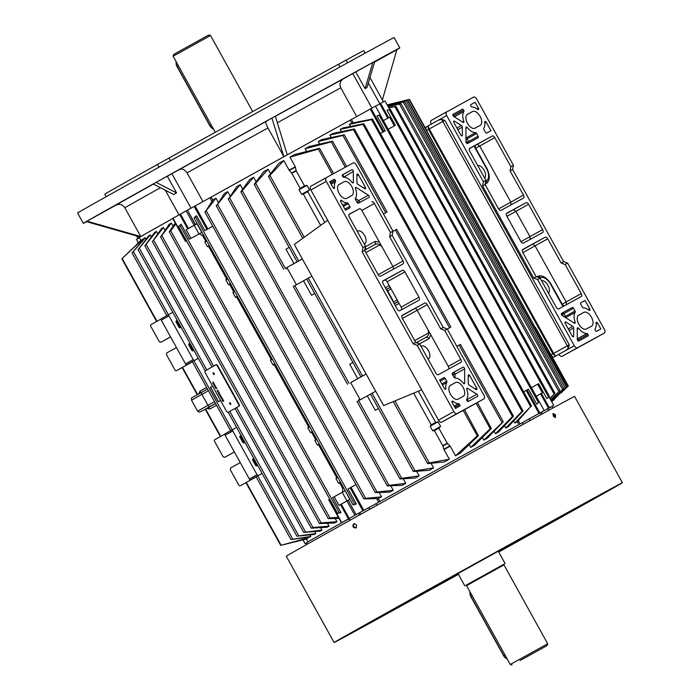 <?xml version="1.0" encoding="UTF-8"?>
<svg xmlns="http://www.w3.org/2000/svg" width="700" height="700" viewBox="0 0 700 700"><rect width="100%" height="100%" fill="white"/><g stroke="black" fill="none" stroke-linecap="round" stroke-linejoin="round"><path stroke-width="1.05" d="M173.635 54.46L208.731 35L210.525 35.516L173.119 56.245L173.635 54.46M348.723 518.866A140.472 0.534 151 0 0 306.6 542.684L307.396 544.119M523.311 424.27L522.41 422.651A140.472 0.534 151 0 0 375.97 503.676L376.871 505.312M553.114 407.916L552.317 406.481A140.472 0.534 151 0 0 547.82 408.809M522.41 422.651L541.476 412.09A157.579 0.604 -29 0 1 547.575 408.756L548.511 410.436M349.659 520.476L348.688 518.796L349.169 518.525A157.579 0.604 -29 0 1 358.453 513.345L375.97 503.676M212.774 128.66A5.268 2.879 -119.1 0 1 212.52 128.537A5.268 2.879 -119.1 0 1 209.702 125.528L177.161 66.832A5.268 2.879 -119.1 0 1 176.111 62.886A5.268 2.879 -119.1 0 1 176.129 62.615M176.199 61.793A5.924 3.246 60.9 0 0 176.138 62.3A5.924 3.246 60.9 0 0 177.327 66.736L209.869 125.431A5.924 3.246 60.9 0 0 213.036 128.817A5.924 3.246 60.9 0 0 213.456 129.019M548.45 293.151A7.236 3.964 60.9 0 0 547.916 285.303A7.236 3.964 60.9 0 0 541.52 280.656M572.749 326.392A1.312 0.717 -119.1 0 1 573.387 327.101A1.312 0.717 -119.1 0 1 573.659 328.02L573.685 336.14A1.312 0.717 -119.1 0 1 573.431 336.717A1.312 0.717 -119.1 0 1 572.154 335.921L565.233 323.426A1.312 0.717 -119.1 0 1 565.224 321.93A1.312 0.717 -119.1 0 1 565.854 322.017L572.749 326.392L568.26 328.895M583.835 312.392A7.893 4.323 -119.1 0 1 591.456 317.231A7.893 4.323 -119.1 0 1 591.5 326.2A7.893 4.323 -119.1 0 1 591.483 326.209L586.425 328.974A7.893 4.323 -119.1 0 1 578.812 324.152A7.893 4.323 -119.1 0 1 578.76 315.166A7.893 4.323 -119.1 0 1 578.778 315.158L583.835 312.392L578.366 315.446M477.724 165.567A7.236 3.964 -119.1 0 1 484.12 170.214A7.236 3.964 -119.1 0 1 484.654 178.071M462.07 126.271A1.312 0.717 60.9 0 0 461.431 125.562L454.536 121.188A1.312 0.717 60.9 0 0 453.898 121.1A1.312 0.717 60.9 0 0 453.906 122.596L460.836 135.091A1.312 0.717 60.9 0 0 462.105 135.896A1.312 0.717 60.9 0 0 462.367 135.31L462.332 127.19A1.312 0.717 60.9 0 0 462.07 126.271M480.13 116.401A7.893 4.323 60.9 0 0 472.509 111.571L467.451 114.336A7.893 4.323 60.9 0 0 467.434 114.345A7.893 4.323 60.9 0 0 467.495 123.331A7.893 4.323 60.9 0 0 475.108 128.144L480.165 125.379A7.893 4.323 60.9 0 0 480.183 125.37A7.893 4.323 60.9 0 0 480.13 116.401M469.796 148.295A2.634 1.444 -119.1 0 1 469.796 148.286L469.787 148.295A2.634 1.444 -119.1 0 0 469.814 151.287L485.923 180.346L485.109 184.564L498.505 208.731A2.634 1.444 -119.1 0 0 501.051 210.341L523.486 198.074A2.634 1.444 -119.1 0 0 523.495 198.065A2.634 1.444 -119.1 0 0 523.477 195.081L510.081 170.905L510.895 166.688L494.786 137.629L479.736 146.02L510.834 202.125L523.477 195.081M431.314 124.11A3.29 1.802 -119.1 0 1 431.296 120.391A3.29 1.802 -119.1 0 1 431.305 120.391L446.679 111.816A3.29 1.802 60.9 0 0 446.688 111.816A3.29 1.802 60.9 0 0 446.705 115.553L438.646 120.041L441.683 119.411L444.841 120.356L426.58 130.48A3.29 1.802 -119.1 0 1 426.562 126.744L427.963 125.965L428.505 129.412L552.904 353.832L550.979 354.9A3.29 1.802 60.9 0 0 554.155 356.912L555.555 356.134L552.904 353.832L553.665 353.404L429.266 128.984L427.963 125.956L438.637 120.05L426.562 126.744M426.58 130.48L441.639 158.139M510.895 166.688L513.424 165.305L476.735 99.129A3.29 1.802 60.9 0 0 473.567 97.116L431.296 120.391M565.119 264.512L581.227 293.571L566.178 301.971L535.071 245.866L547.724 238.814L561.12 262.981L565.119 264.512L567.648 263.13L604.327 329.306A3.29 1.802 -119.1 0 1 604.345 333.043A3.29 1.802 -119.1 0 1 604.345 333.051L577.474 347.743A3.29 1.802 -119.1 0 1 574.298 345.73L537.617 279.554L533.619 278.014L482.58 185.946L483.394 181.729L446.705 115.553M483.394 181.729L485.923 180.346M475.729 148.251L479.736 146.02L477.365 144.322L492.24 136.019L469.796 148.286M492.24 136.019A2.634 1.444 -119.1 0 1 494.786 137.629M467.241 127.487A1.312 0.717 60.9 0 0 466.174 126.997A1.312 0.717 60.9 0 0 465.92 127.584L465.972 141.82A1.312 0.717 60.9 0 0 466.532 143.15A1.312 0.717 60.9 0 0 467.512 143.544L478.153 137.725A1.312 0.717 60.9 0 0 478.144 136.229L476.639 133.508A1.312 0.717 60.9 0 0 475.554 132.65A12.504 6.843 -119.1 0 1 467.241 127.487L465.92 128.231M463.015 122.343A1.312 0.717 60.9 0 0 463.654 122.439A1.312 0.717 60.9 0 0 463.802 121.284A12.504 6.843 -119.1 0 1 463.855 111.545A1.312 0.717 60.9 0 0 463.706 110.18L463.636 110.049A1.312 0.717 60.9 0 0 462.367 109.244L453.145 114.284A1.312 0.717 60.9 0 0 453.136 114.284A1.312 0.717 60.9 0 0 452.952 115.316A1.312 0.717 60.9 0 0 453.784 116.489L463.015 122.343M486.692 133.061L490.954 130.725L486.273 122.281A1.312 0.717 60.9 0 0 485.004 121.476A1.312 0.717 60.9 0 0 484.759 122.237A12.504 6.843 -119.1 0 1 483.761 128.161A1.312 0.717 60.9 0 0 483.91 129.526L485.415 132.256A1.312 0.717 60.9 0 0 486.692 133.061M475.169 102.244L470.899 104.571A1.312 0.717 60.9 0 0 470.899 104.58A1.312 0.717 60.9 0 0 470.907 106.067L470.977 106.207A1.312 0.717 60.9 0 0 472.062 107.065A12.504 6.843 -119.1 0 1 477.645 109.392A1.312 0.717 60.9 0 0 478.424 109.594A1.312 0.717 60.9 0 0 478.415 108.098L475.169 102.244L470.759 104.694M513.424 165.305L512.61 169.523L563.649 261.599L567.648 263.13M550.979 354.9L535.509 327.477M574.298 345.73L566.221 350.227L568.374 347.97L569.24 344.776L567.332 345.844L441.683 119.411M485.809 180.915L486.535 180.513A10.526 5.766 60.9 0 0 486.491 168.543L475.326 148.4A5.268 2.879 -119.1 0 1 474.39 145.915L469.481 148.601M561.12 262.981L563.649 261.599M510.081 170.905L512.61 169.523M482.58 185.946L485.109 184.564M533.619 278.014L536.148 276.631L522.751 252.464A2.634 1.444 60.9 0 1 522.734 249.471L545.178 237.204L532.7 244.16L535.071 245.866L522.856 252.656M547.724 238.814A2.634 1.444 60.9 0 0 545.178 237.204M542.614 229.6A2.634 1.444 60.9 0 1 542.631 232.593L523.407 243.11A2.634 1.444 60.9 0 1 520.861 241.491L506.835 216.178A2.634 1.444 -119.1 0 1 506.817 213.185L526.041 202.676A2.634 1.444 -119.1 0 1 528.579 204.286L542.614 229.6L529.97 236.652L530.154 239.557M528.579 204.286L515.935 211.339L529.97 236.652L520.966 241.666M511.009 205.03L510.834 202.125L498.619 208.924M506.923 216.352L515.935 211.339L513.564 209.633L526.041 202.676M581.227 293.571A2.634 1.444 60.9 0 1 581.245 296.564A2.634 1.444 60.9 0 1 581.236 296.572L558.793 308.84A2.634 1.444 60.9 0 1 556.255 307.23L540.146 278.171L536.148 276.631M568.374 347.97L567.332 345.844L553.665 353.404L555.555 356.134L566.221 350.227L558.906 354.305A3.29 1.802 60.9 0 0 562.082 356.317L588.954 341.626A3.29 1.802 60.9 0 0 588.962 341.626A3.29 1.802 60.9 0 0 588.971 341.618M537.617 279.554L540.146 278.171M575.12 322.114A1.312 0.717 -119.1 0 1 574.971 323.26A1.312 0.717 -119.1 0 1 574.341 323.172L562.249 315.507A1.312 0.717 -119.1 0 1 561.418 314.335A1.312 0.717 -119.1 0 1 561.601 313.303A1.312 0.717 -119.1 0 1 561.61 313.303L572.25 307.484A1.312 0.717 -119.1 0 1 573.519 308.289L575.032 311.01A1.312 0.717 -119.1 0 1 575.181 312.375A12.504 6.843 60.9 0 0 575.12 322.114L573.816 322.84M577.238 328.405A1.312 0.717 -119.1 0 1 577.5 327.828A1.312 0.717 -119.1 0 1 578.567 328.317A12.504 6.843 60.9 0 0 586.88 333.48A1.312 0.717 -119.1 0 1 587.956 334.338L588.035 334.469A1.312 0.717 -119.1 0 1 588.044 335.965A1.312 0.717 -119.1 0 1 588.035 335.965L578.821 341.005A1.312 0.717 -119.1 0 1 577.841 340.611A1.312 0.717 -119.1 0 1 577.281 339.281L577.238 328.405M580.781 302.811L585.051 300.484L589.733 308.928A1.312 0.717 -119.1 0 1 589.741 310.415A1.312 0.717 -119.1 0 1 588.962 310.223A12.504 6.843 60.9 0 0 583.38 307.886A1.312 0.717 -119.1 0 1 582.304 307.037L580.79 304.308A1.312 0.717 -119.1 0 1 580.781 302.811L580.781 302.82M600.845 328.965L596.575 331.301A1.312 0.717 -119.1 0 1 595.306 330.496L595.227 330.356A1.312 0.717 -119.1 0 1 595.079 328.991A12.504 6.843 60.9 0 0 596.076 323.059A1.312 0.717 -119.1 0 1 596.321 322.306A1.312 0.717 -119.1 0 1 597.599 323.111L600.845 328.965M580.65 302.934L585.051 300.484M558.915 354.314L554.155 356.912M562.17 304.194L566.178 301.971L566.352 304.868M554.899 417.559L554.505 415.415L552.878 413.936M553.254 416.089L553.254 413.464L555.468 414.881L555.494 417.489L553.254 416.089M353.623 523.915L353.631 523.906C356.545 524.038 357.289 525.385 355.854 527.94L355.845 527.949C352.949 527.809 352.205 526.461 353.623 523.915M458.264 574.053L414.916 597.564L512.339 543.419L550.191 522.751L498.549 551.722M458.421 574.332A164.815 0.63 -29 0 1 334.11 642.53A164.815 0.63 -29 0 1 399.07 605.911A164.815 0.63 -29 0 1 546.551 524.134A164.815 0.63 -29 0 1 622.405 482.72A164.815 0.63 -29 0 1 557.445 519.339A164.815 0.63 -29 0 1 498.698 552.003M334.11 642.53L286.265 556.211A164.815 0.63 -29 0 1 351.225 519.601A164.815 0.63 -29 0 1 498.706 437.824A164.815 0.63 -29 0 1 574.56 396.41L622.405 482.72M354.252 523.574C352.835 526.12 353.579 527.459 356.484 527.599M214.121 374.517A0.989 0.446 -118.9 0 0 214.025 373.433A0.989 0.446 -118.9 0 0 213.168 372.785A0.989 0.446 -118.9 0 0 213.159 372.785A0.989 0.446 -118.9 0 0 213.255 373.87A0.989 0.446 -118.9 0 0 214.121 374.517L214.121 374.517M230.703 404.434A0.989 0.446 -118.9 0 0 230.615 403.358A0.989 0.446 -118.9 0 0 229.749 402.71L229.749 402.71A0.989 0.446 -118.9 0 0 229.836 403.795A0.989 0.446 -118.9 0 0 230.703 404.442A0.989 0.446 -118.9 0 0 230.703 404.434M214.419 384.449L214.847 385L214.069 385.438L213.666 383.81L214.498 384.387L213.798 384.046L214.025 385.149L214.62 384.808L213.798 384.046M216.668 388.299L215.504 388.036L215.906 386.916L216.668 388.299M219.275 392.989L218.636 393.671L218.102 392.227L218.566 392.569L218.593 391.764L219.275 392.989L218.304 392.866L218.207 392.166M220.727 395.797L220.15 395.168L220.841 396.751L220.01 396.183L219.87 395.386L220.71 396.515L220.264 395.421M222.215 398.3L222.81 399.368L222.031 399.805L222.582 399.175L222.127 398.352M238.718 406.341A1.977 0.893 -118.9 0 0 238.534 404.18L217.481 366.196A1.977 0.893 -118.9 0 0 215.749 364.91L205.153 370.886A1.977 0.893 -118.9 0 0 205.336 373.047L226.389 411.031A1.977 0.893 -118.9 0 0 228.112 412.317A1.977 0.893 -118.9 0 0 228.121 412.317L239.102 406.131A1.977 0.893 -118.9 0 0 238.919 403.961L217.866 365.986A1.977 0.893 -118.9 0 0 216.134 364.691A1.977 0.893 -118.9 0 0 216.134 364.7L215.758 364.901M222.994 399.7L223.685 400.96L222.915 401.398L222.241 400.181L222.871 401.1L222.6 400.059L223.466 400.767L222.898 399.744M221.366 396.777L222.066 398.037L221.296 398.475L220.623 397.259L221.252 398.178L220.981 397.136L221.847 397.845L221.279 396.83M219.861 394.056L219.529 395.29L218.776 393.934L219.179 394.441L219.861 394.056L219.327 394.678M218.225 391.755L217.359 391.16L218.094 391.51L218.067 390.766L218.12 391.808L217.263 391.221L217.201 390.18L218.059 390.775L217.446 390.364L217.263 391.221M215.46 386.111L215.801 386.724L215.023 387.161L214.62 385.534L215.46 386.111M213.876 383.25L212.861 383.267L213.106 381.868L213.876 383.25M230.002 402.719A0.989 0.446 -118.9 0 0 230.221 403.576A0.989 0.446 -118.9 0 0 230.834 404.215M228.506 412.108L228.112 412.317L228.506 412.108A1.977 0.893 -118.9 0 0 228.506 412.108L239.102 406.131M213.421 372.794A0.989 0.446 -118.9 0 0 213.64 373.651A0.989 0.446 -118.9 0 0 214.244 374.299M221.996 399.499L222.582 399.175M220.946 396.699L220.01 396.183M220.115 396.121L219.966 395.334M220.824 395.745L220.71 396.515M218.636 392.35L218.671 391.904M218.697 392.752L218.242 392.473M218.216 392.919L218.934 393.181M217.359 391.16L217.306 390.119M218.059 390.775L217.341 390.425M217.989 391.562L217.963 390.828M216.764 388.465L215.661 388.308M215.609 387.975L215.95 387.004M215.88 388.159L215.871 387.625L215.88 388.159M215.127 387.109L215.381 386.181L214.76 385.779L214.541 386.26M215.574 386.531L214.979 386.873L214.454 385.98M214.559 385.928L214.725 385.473M215.381 386.181L214.76 385.779M214.174 385.385L214.62 384.808M213.605 384.195L213.771 383.749M213.964 383.425L212.861 383.267M212.817 382.935L213.159 381.955M213.089 383.11L213.071 382.576L213.089 383.11M532.779 653.538L523.845 658.472L532.779 653.538M504.088 564.139L465.859 585.331M519.969 660.546L547.164 645.54L519.969 660.546M495.548 568.916L468.851 583.695L504.166 564.069L503.974 564.918L547.68 643.755L510.274 664.484L512.059 665M469.971 591.78A5.924 3.246 60.9 0 0 469.91 592.288A5.924 3.246 60.9 0 0 471.1 596.715L503.641 655.41A5.924 3.246 60.9 0 0 506.809 658.796A5.924 3.246 60.9 0 0 507.238 659.006M506.546 658.648A5.268 2.879 -119.1 0 1 506.293 658.516A5.268 2.879 -119.1 0 1 503.475 655.506L470.934 596.811A5.268 2.879 -119.1 0 1 469.884 592.874A5.268 2.879 -119.1 0 1 469.91 592.594M364.245 243.95A7.236 3.964 60.9 0 0 364.683 243.757A7.236 3.964 60.9 0 0 364.63 235.541A7.236 3.964 60.9 0 0 357.63 231.123A7.236 3.964 60.9 0 0 357.271 231.368M343.123 176.969A1.312 0.779 179.8 0 0 343.7 176.776A1.312 0.717 60.9 0 0 343.438 175.866A1.312 0.717 60.9 0 0 342.344 175.009M357.849 184.31A1.312 0.717 -119.1 0 1 357.21 183.601A1.312 0.717 -119.1 0 1 356.947 182.683L356.912 174.562A1.312 0.717 -119.1 0 1 357.166 173.976A1.312 0.717 -119.1 0 1 358.444 174.781L365.374 187.276A1.312 0.717 -119.1 0 1 365.382 188.773A1.312 0.717 -119.1 0 1 364.744 188.685L357.849 184.31M346.771 198.301A7.893 4.323 -119.1 0 1 339.15 193.471A7.893 4.323 -119.1 0 1 339.098 184.502A7.893 4.323 -119.1 0 1 339.115 184.494L344.172 181.729A7.893 4.323 -119.1 0 1 351.785 186.55A7.893 4.323 -119.1 0 1 351.846 195.528A7.893 4.323 -119.1 0 1 351.829 195.536L346.771 198.301M421.067 346.456A7.236 3.964 -119.1 0 1 421.426 346.203A7.236 3.964 -119.1 0 1 428.426 350.63A7.236 3.964 -119.1 0 1 428.479 358.846A7.236 3.964 -119.1 0 1 428.033 359.03M468.528 384.431A1.312 0.717 60.9 0 0 469.166 385.14L476.061 389.515A1.312 0.717 60.9 0 0 476.7 389.602A1.312 0.717 60.9 0 0 476.691 388.106L469.761 375.611A1.312 0.717 60.9 0 0 468.492 374.806A1.312 0.717 60.9 0 0 468.23 375.392L468.265 383.512A1.312 0.717 60.9 0 0 468.528 384.431M450.468 394.301A7.893 4.323 60.9 0 0 458.089 399.131L463.146 396.366A7.893 4.323 60.9 0 0 463.164 396.358A7.893 4.323 60.9 0 0 463.102 387.371A7.893 4.323 60.9 0 0 455.49 382.559L450.433 385.324A7.893 4.323 60.9 0 0 450.415 385.332A7.893 4.323 60.9 0 0 450.468 394.301M448.613 369.075A2.634 1.444 60.9 0 0 448.289 366.389L460.784 359.415L444.684 330.356L440.685 328.825L427.28 304.649L417.183 310.284L430.797 334.836L428.969 338.713L419.449 343.91M448.289 366.389L430.797 334.836M402.404 318.465L417.183 310.284L415.441 308.227L424.743 303.039L402.299 315.315A2.634 1.444 -119.1 0 0 402.308 318.308L415.713 342.475L419.711 344.006L435.811 373.074A2.634 1.444 -119.1 0 0 438.358 374.684L460.801 362.408A2.634 1.444 -119.1 0 0 460.784 359.415M468.536 407.461A3.29 1.802 -119.1 0 1 468.528 407.47A3.29 1.802 -119.1 0 1 468.519 407.47L441.648 422.161A3.29 1.802 -119.1 0 1 438.471 420.149L453.863 411.565A3.29 1.802 60.9 0 0 457.039 413.578L483.901 398.895A3.29 1.802 60.9 0 0 483.91 398.886A3.29 1.802 60.9 0 0 483.892 395.15L447.213 328.974L444.684 330.356M421.68 389.848L327.679 220.273L294.315 244.457L383.626 405.58L421.68 389.848L438.471 420.149M401.546 309.724A2.634 1.444 60.9 0 0 401.17 307.125L387.135 281.811L404.924 271.889L418.959 297.203A2.634 1.444 -119.1 0 1 418.976 300.195A2.634 1.444 -119.1 0 1 418.967 300.204L399.752 310.713A2.634 1.444 -119.1 0 1 397.206 309.102L383.171 283.78A2.634 1.444 60.9 0 1 383.154 280.787A2.634 1.444 60.9 0 0 383.154 280.787L402.386 270.279L384.598 280.201A2.634 1.444 -119.1 0 1 387.135 281.811M419.711 344.006L417.183 345.389L453.863 411.565M463.356 383.215A1.312 0.717 60.9 0 0 464.424 383.705A1.312 0.717 60.9 0 0 464.677 383.119L464.625 368.874A1.312 0.717 60.9 0 0 464.065 367.553A1.312 0.717 60.9 0 0 463.094 367.159L452.445 372.977A1.312 0.717 60.9 0 0 452.454 374.474L453.959 377.195A1.312 0.717 60.9 0 0 455.044 378.053A12.504 6.843 -119.1 0 1 463.356 383.215M467.582 388.36A1.312 0.717 60.9 0 0 466.944 388.264A1.312 0.717 60.9 0 0 466.795 389.419A12.504 6.843 -119.1 0 1 466.742 399.158A1.312 0.717 60.9 0 0 466.891 400.523L466.961 400.654A1.312 0.717 60.9 0 0 468.239 401.459L477.452 396.419A1.312 0.717 60.9 0 0 477.461 396.419A1.312 0.717 60.9 0 0 477.645 395.386A1.312 0.717 60.9 0 0 476.814 394.214L467.582 388.36L466.69 388.859M443.914 377.641L439.644 379.977L444.325 388.421A1.312 0.717 60.9 0 0 445.594 389.217A1.312 0.717 60.9 0 0 445.839 388.465A12.504 6.843 -119.1 0 1 446.836 382.541A1.312 0.717 60.9 0 0 446.688 381.168L445.183 378.446A1.312 0.717 60.9 0 0 443.914 377.641L439.661 380.012M455.429 408.459L459.699 406.131A1.312 0.717 60.9 0 0 459.699 406.123A1.312 0.717 60.9 0 0 459.69 404.626L459.62 404.495A1.312 0.717 60.9 0 0 458.535 403.637A12.504 6.843 -119.1 0 1 452.961 401.31A1.312 0.717 60.9 0 0 452.183 401.109A1.312 0.717 60.9 0 0 452.191 402.605L455.429 408.459M417.183 345.389L413.184 343.858L362.145 251.79L362.95 247.572L326.27 181.396A3.29 1.802 -119.1 0 1 326.252 177.651L353.124 162.96A3.29 1.802 -119.1 0 1 356.3 164.972L392.98 231.149L390.451 232.531L389.646 236.749L403.043 260.916L392.945 266.551L379.339 241.999L375.06 241.465L365.374 246.759M327.679 220.273L310.887 189.971L326.27 181.396M447.213 328.974L443.214 327.442L392.175 235.366L392.98 231.149M466.681 400.024A1.312 0.779 122.4 0 1 467.198 399.569L476.814 394.214M452.261 373.188L453.469 372.523A1.312 0.717 -119.1 0 1 454.449 372.908A1.312 0.717 -119.1 0 1 455.009 374.238A1.312 0.779 -0.2 0 1 453.145 374.211L452.498 374.561M403.043 260.916A2.634 1.444 60.9 0 1 403.06 263.909A2.634 1.444 60.9 0 0 403.06 263.909L380.608 276.185A2.634 1.444 60.9 0 1 378.07 274.575L364.674 250.407L362.145 251.79M415.713 342.475L413.184 343.858M424.743 303.039A2.634 1.444 -119.1 0 1 427.28 304.649M443.214 327.442L440.685 328.825M392.175 235.366L389.646 236.749M404.924 271.889A2.634 1.444 60.9 0 0 402.386 270.279M428.969 338.713A2.634 2.205 61.3 0 0 425.784 337.47L416.255 342.685L425.784 337.47A2.634 2.205 61.3 0 1 425.784 337.47L425.784 337.47C428.12 335.991 429.047 334.486 428.531 332.955L428.137 330.041M349.046 214.445L359.301 208.836A2.634 1.444 -119.1 0 1 361.848 210.446L374.342 203.472L390.451 232.531M361.848 210.446L379.339 241.999M364.674 250.407L365.479 246.19L349.37 217.123A2.634 1.444 60.9 0 1 349.361 214.139L349.361 214.13A2.634 1.444 60.9 0 0 349.361 214.139M310.861 186.235L326.252 177.651A3.29 1.802 -119.1 0 1 326.261 177.651L310.87 186.235A3.29 1.802 60.9 0 0 310.861 186.235A3.29 1.802 60.9 0 0 310.887 189.971M365.479 246.19L362.95 247.572M349.361 214.13L359.301 208.836M374.342 203.472A2.634 1.444 60.9 0 0 371.805 201.862M355.477 188.589A1.312 0.717 -119.1 0 1 355.626 187.434A1.312 0.717 -119.1 0 1 356.265 187.53L368.349 195.195A1.312 0.717 -119.1 0 1 369.18 196.367A1.312 0.717 -119.1 0 1 368.996 197.4L358.348 203.219A1.312 0.717 -119.1 0 1 357.079 202.414L355.565 199.692A1.312 0.717 -119.1 0 1 355.416 198.327A12.504 6.843 60.9 0 0 355.477 188.589M353.36 182.298A1.312 0.717 -119.1 0 1 353.098 182.875A1.312 0.717 -119.1 0 1 352.039 182.385A12.504 6.843 60.9 0 0 343.726 177.222A1.312 0.717 -119.1 0 1 342.641 176.365L342.562 176.234A1.312 0.717 -119.1 0 1 342.554 174.737A1.312 0.717 -119.1 0 1 342.562 174.737L351.785 169.697A1.312 0.717 -119.1 0 1 352.756 170.091A1.312 0.717 -119.1 0 1 353.316 171.412L353.36 182.298L352.476 182.787M349.816 207.891L345.546 210.219L340.865 201.775A1.312 0.717 -119.1 0 1 340.856 200.287A1.312 0.717 -119.1 0 1 341.635 200.48A12.504 6.843 60.9 0 0 347.217 202.816A1.312 0.717 -119.1 0 1 348.303 203.665L349.808 206.395A1.312 0.717 -119.1 0 1 349.816 207.883A1.312 0.717 -119.1 0 1 349.816 207.891M329.761 181.737L334.023 179.401A1.312 0.717 -119.1 0 1 335.291 180.206L335.37 180.346A1.312 0.717 -119.1 0 1 335.519 181.711A12.504 6.843 60.9 0 0 334.521 187.644A1.312 0.717 -119.1 0 1 334.276 188.396A1.312 0.717 -119.1 0 1 332.999 187.591L329.761 181.737M359.564 202.554A1.312 0.717 60.9 0 0 358.733 200.559A1.312 0.779 -57.6 0 0 357.779 202.151L357.131 202.501M365.295 247.17A2.634 2.205 -118.7 0 1 364.735 250.101L374.412 244.834C376.933 243.644 378.7 243.661 379.733 244.912L381.99 246.794M378.158 274.733L392.945 266.551L393.75 269.098M364.709 250.206L374.412 244.834A2.634 2.205 -118.7 0 0 375.06 241.465M342.624 492.135L342.685 488.346A137.839 0.525 -29 0 1 343.604 487.839M256.261 476.665L262.124 473.445M310.861 536.401A138.827 0.534 -29 0 0 309.636 537.101L291.095 539.508L310.861 536.401L310.047 534.931M150.273 234.92L138.364 249.244L148.697 235.821A138.827 0.534 -29 0 1 150.273 234.92L151.305 236.793M315.822 533.575A138.827 0.534 -29 0 0 314.239 534.468L297.054 536.165L315.822 533.575L314.72 531.589M156.406 231.455L145.162 245.429L154.569 232.496A138.827 0.534 -29 0 1 156.406 231.455L157.701 233.791M321.956 530.11A138.827 0.534 -29 0 0 320.119 531.151L303.87 532.359L321.956 530.11L320.591 527.66M163.494 227.474L152.705 241.211L161.455 228.62A138.827 0.534 -29 0 1 163.494 227.474L165.016 230.213M329.044 526.129A138.827 0.534 -29 0 0 326.996 527.275L311.412 528.15L312.935 527.494L329.044 526.129L327.451 523.259M171.404 223.037L160.895 236.626L169.181 224.289A138.827 0.534 -29 0 1 171.404 223.037L173.127 226.144M336.954 521.692A138.827 0.534 -29 0 0 334.723 522.944L319.611 523.582L321.116 522.883L336.954 521.692L335.16 518.464M175.787 223.965L170.739 230.799L169.339 231.674L175.263 223.02M338.966 518.341L328.422 518.674L329.91 517.939L338.415 517.352M283.797 160.545L268.966 176.452L268.529 176.295L278.915 163.249A138.827 0.534 151 0 1 283.797 160.545L289.135 170.179A138.827 0.534 -29 0 1 295.312 166.766L289.966 157.133L318.325 149.082L332.316 174.335M268.065 169.26L254.73 184.362L254.293 184.205L263.777 171.631A138.827 0.534 151 0 1 268.065 169.26L270.533 173.714M302.348 258.956A137.839 0.525 151 0 0 286.895 267.531L302.312 258.895M253.636 177.258L241.334 191.809L240.905 191.66L249.786 179.393A138.827 0.534 151 0 1 253.636 177.258L256.13 181.746M240.249 184.686L228.672 198.852L236.723 186.646A138.827 0.534 151 0 1 240.249 184.686L242.716 189.14M387.572 485.502L405.799 483.341A138.827 0.534 151 0 0 402.273 485.301L387.467 485.931M215.976 198.179L205.284 211.864L212.94 199.867A138.827 0.534 151 0 1 215.976 198.179L218.321 202.405M364.166 498.496L381.526 496.834A138.827 0.534 151 0 0 378.481 498.523L364.044 498.907M195.545 217.026L194.084 217.805L196.543 215.679L195.545 217.026L354.655 504.07L356.335 503.956L353.229 504.91L354.655 504.07M227.727 191.643L216.676 205.529L224.464 193.454A138.827 0.534 151 0 1 227.727 191.643L230.151 196.009M375.559 492.17L393.277 490.298A138.827 0.534 151 0 0 390.014 492.109L375.454 492.59M180.136 225.584L178.71 226.415L181.134 224.219L180.136 225.584L339.281 512.68L340.97 512.566L337.82 513.459L339.281 512.68M185.019 211.601L180.495 214.069L188.466 228.463L197.006 223.773L194.215 225.339L199.001 233.966L189.446 239.207L181.134 224.219M427.892 463.164L449.347 459.2A138.827 0.534 151 0 0 444.456 461.904L427.805 463.627L427.892 463.164L427.805 463.627M145.311 237.746L132.405 252.595L144.086 238.446A138.827 0.534 -29 0 1 145.311 237.746L146.055 239.085M198.336 358.356L192.465 361.576M370.606 394.03L375.672 391.239M413.639 471.048L433.606 467.915A138.827 0.534 151 0 0 429.328 470.286L413.551 471.511L413.639 471.048L413.551 471.511M357.201 401.467L370.501 394.135M400.234 478.476L419.186 475.912A138.827 0.534 151 0 0 415.336 478.048L400.137 478.923L400.234 478.476L400.137 478.923M306.81 278.941L311.885 276.15M366.144 374.045A137.839 0.525 151 0 0 350.683 382.62L366.109 373.975M293.414 286.379L303.511 280.84L311.491 295.225L314.694 293.466M192.43 361.804L182.14 367.544L197.216 394.739M210.56 387.284L218.531 401.669L220.579 400.549L218.365 401.765L210.385 387.38L212.607 386.164M357.744 378.665L349.764 364.271L352.957 362.486M416.623 471.293L419.186 475.912M375.287 410.314L378.49 408.555L375.287 410.314L367.308 395.92M431.069 463.33L433.606 467.915M359.109 400.409L358.697 399.604L359.17 400.374M350.683 382.62L360.211 399.805M286.895 267.531L296.415 284.716M286.274 269.001A139.808 0.534 -29 0 1 286.335 268.966L285.757 268.074M403.252 478.756L405.799 483.341M306.705 279.046L303.511 280.84M289.161 247.398L285.967 249.182L293.947 263.576M285.819 268.039L286.335 268.966M245.945 482.659L245.446 482.939A1.312 1.103 61.3 0 1 245.438 482.939A1.312 1.103 61.3 0 1 245.429 482.948L256.217 476.875M234.377 452.008L224.682 457.363L223.081 456.75L214.55 441.359A1.312 1.103 -118.7 0 1 214.874 439.67L224.849 434.105M283.579 544.67L306.574 538.904A138.827 0.534 151 0 0 306.451 539L298.961 540.881M182.149 367.57L181.65 367.85A1.312 1.103 61.3 0 1 181.641 367.85A1.312 1.103 61.3 0 1 181.641 367.859L176.593 370.615A1.312 1.103 -118.7 0 0 176.593 370.615L192.421 361.786M161.053 319.016L151.077 324.581A1.312 1.103 -118.7 0 0 150.754 326.27L159.285 341.661L160.886 342.274L170.581 336.919M129.106 251.79L141.146 240.459M450.844 327.101L447.265 329.088L450.844 327.101L396.62 229.276L392.954 231.306M383.477 214.008L387.047 212.013L383.477 213.999M343.752 134.768L342.904 135.468L318.299 141.487A138.827 0.534 -29 0 1 321.703 139.606L344.234 134.768L387.047 212.013M319.707 144.034L318.299 141.487M332.08 141.173L331.257 141.916L305.13 148.75A138.827 0.534 -29 0 1 309.102 146.554L332.561 141.181L346.614 166.521M306.6 151.41L305.13 148.75M353.439 129.64L329.91 135.082A138.827 0.534 -29 0 1 332.868 133.455L354.305 128.975L353.439 129.64L512.479 416.57L495.46 433.738L494.077 431.244M331.24 137.489L329.91 135.082M482.387 437.509L483.84 440.134L503.23 421.61L460.407 344.365L456.838 346.351M502.976 422.021L487.244 438.261A138.827 0.534 -29 0 0 483.84 440.134M476.114 403.235L490.262 428.767L470.671 447.405L469.157 444.666M490.262 428.767L491.33 428.47L474.653 445.209A138.827 0.534 -29 0 0 470.671 447.405M232.776 429.467A1.312 0.717 60.9 0 0 232.785 430.964L225.094 435.251A1.312 0.717 -119.1 0 1 225.085 433.764L236.591 427.385M232.785 430.964L257.023 474.696A1.312 0.717 60.9 0 0 258.291 475.501L262.115 473.419M192.36 361.672L186.804 364.709A1.312 0.717 -119.1 0 1 185.535 363.904L161.298 320.171A1.312 0.717 -119.1 0 1 161.289 318.675L172.804 312.296M161.289 318.675L168.98 314.379A1.312 0.717 60.9 0 0 168.989 315.875L161.298 320.171M185.535 363.904L193.235 359.608L168.989 315.875M193.235 359.608A1.312 0.717 60.9 0 0 194.504 360.412L198.319 358.33M395.395 102.839L409.124 99.479M554.207 399.648L553.683 400.155M160.886 342.274L170.555 336.884M176.461 347.524L166.784 352.922L166.46 354.602L174.991 370.002A1.312 1.103 -118.7 0 0 176.584 370.615L181.641 367.85M156.607 321.493L121.835 258.764L142.809 239.181L143.054 239.627M156.975 321.291L122.15 258.466L142.039 239.636A138.827 0.534 151 0 1 142.809 239.181M409.045 99.487L406.595 100.082M449.969 445.882L450.179 446.154A138.827 0.534 151 0 0 444.01 449.566L443.879 449.251A138.784 0.534 -29 0 1 449.969 445.882L447.379 443.494A137.883 0.525 151 0 0 442.899 445.97L434.429 430.614L432.688 430.815L430.141 426.213L431.244 424.856A137.839 0.525 -29 0 1 435.645 422.424L418.346 391.23M435.645 422.424L438.069 421.829L440.615 426.431L438.83 428.181L447.379 443.494M455.516 455.787L477.304 435.89L478.398 435.636L460.311 453.136A138.827 0.534 151 0 0 455.516 455.787L450.179 446.154M444.01 449.566L449.347 459.2M442.899 445.97L443.879 449.251M413.674 393.164L431.244 424.856M464.485 409.675L478.398 435.636M536.734 404.145L539.341 401.931L536.734 404.145L528.447 389.191L527.065 389.944L539.831 412.965L520.914 423.474M376.941 115.867L380.196 114.835L376.941 115.867L385.227 130.821L380.835 133.271M546.866 398.65L549.439 396.375L546.866 398.65L538.562 383.661L531.781 387.433M387.039 110.303L390.329 109.331L387.039 110.303L395.342 125.291L388.57 129.071M203.569 235.218A137.839 0.525 151 0 0 202.659 235.725L205.529 240.905L204.855 242.025L207.401 246.627L208.722 246.662L226.581 278.88A137.839 0.525 -29 0 1 227.491 278.373M202.659 235.725L199.404 233.756L189.446 239.207M345.021 490.787L332.658 497.586L340.97 512.566M226.581 278.88L225.907 280.009L228.454 284.611L229.775 284.637L233.599 291.541L232.925 292.67L235.471 297.273L236.793 297.299L271.084 359.161L270.401 360.281L272.956 364.884L274.269 364.91L308.56 426.773L307.877 427.892L310.433 432.495L311.745 432.53L315.578 439.434L314.895 440.554L317.45 445.156L318.762 445.183L336.63 477.409L335.947 478.537L338.502 483.14L339.815 483.166L342.685 488.346M204.829 230.632L212.748 226.257L204.829 230.632L196.543 215.679M355.967 484.627L348.049 489.002L356.335 503.956M246.295 482.431L281.129 545.274L308.359 537.836A138.827 0.534 151 0 0 307.58 538.291L280.717 545.387L245.936 482.633L256.226 476.892M308.079 537.337L308.359 537.836M390.784 485.8L393.277 490.298M379.102 492.468L381.526 496.834M295.312 166.766L295.426 167.09A138.784 0.534 151 0 0 289.336 170.459L291.804 173.311L300.142 188.352A137.839 0.525 -29 0 1 304.544 185.92L296.205 170.879L295.426 167.09M304.544 185.92L306.967 185.316L309.523 189.919L307.738 191.669L324.756 222.39M289.966 157.133A138.827 0.534 151 0 1 294.761 154.481L319.602 148.304L333.637 173.617M300.142 188.352L299.04 189.709L301.595 194.311L303.336 194.101L320.661 225.356M388.027 106.409L401.03 103.766L559.921 390.416L550.821 400.102M550.673 399.831L559.641 390.775M400.575 103.819L388.168 106.663M549.85 398.352L554.986 393.33L550.016 398.65M388.771 107.756L395.894 106.33L388.92 108.027M387.511 105.473L404.775 101.754L563.657 388.404L551.407 401.152M551.285 400.942L563.378 388.745M404.329 101.824L387.608 105.656M387.231 104.974L407.505 100.31L566.387 386.942L551.749 401.765M551.679 401.651L566.099 387.275M407.076 100.389L387.275 105.061M408.704 99.575L387.179 104.886M561.067 392.971L568.024 386.295M371.56 119.63L349.352 124.381A138.827 0.534 -29 0 1 351.627 123.139L372.47 119.044L371.56 119.63L530.644 406.639L514.903 423.036L513.712 420.91M350.49 126.429L349.352 124.381M530.644 406.639L517.169 421.794A138.827 0.534 -29 0 0 514.903 423.036M362.959 124.381L340.209 129.412A138.827 0.534 -29 0 1 342.799 127.986L363.851 123.751L362.959 124.381L522.025 411.346L505.759 428.059L504.472 425.74M341.451 131.644L340.209 129.412M522.025 411.346L523.04 410.935L508.349 426.632A138.827 0.534 -29 0 0 505.759 428.059M512.479 416.57L513.511 416.203L498.418 432.101A138.827 0.534 -29 0 0 495.46 433.738M208.722 246.662A137.839 0.525 -29 0 1 209.633 246.155M205.529 240.905A137.839 0.525 -29 0 1 206.439 240.398M303.336 194.101A137.839 0.525 -29 0 1 307.738 191.669M229.775 284.637A137.839 0.525 -29 0 1 230.685 284.13M233.599 291.541A137.839 0.525 -29 0 1 234.509 291.034M274.269 364.91A137.839 0.525 -29 0 1 275.179 364.402M308.56 426.773A137.839 0.525 -29 0 1 309.47 426.265M271.084 359.161A137.839 0.525 -29 0 1 271.994 358.654M236.793 297.299A137.839 0.525 -29 0 1 237.703 296.791M311.745 432.53A137.839 0.525 -29 0 1 312.664 432.023M315.578 439.434A137.839 0.525 -29 0 1 316.488 438.926M318.762 445.183A137.839 0.525 -29 0 1 319.681 444.675M336.63 477.409A137.839 0.525 -29 0 1 337.54 476.901M339.815 483.166A137.839 0.525 -29 0 1 340.734 482.659M434.429 430.614A137.839 0.525 -29 0 1 438.83 428.181M345.144 490.621L349.764 499.345L348.25 500.194L356.055 514.675L357.192 514.054M199.404 233.756A141.129 0.542 -29 0 1 201.968 232.33L199.001 233.966M547.767 408.713L553.735 405.361L546.814 409.168M548.546 408.205L540.575 393.82L542.369 392.831L537.582 384.204M536.559 396.051L540.575 393.82M542.325 411.626L539.831 412.965M356.055 514.675L348.25 500.194M341.25 504.096L349.23 518.481L348.434 518.919L340.454 504.534L348.11 500.343M350.368 517.86L349.23 518.481M395.342 125.291L388.561 129.062M383.775 120.418L387.783 118.186L379.811 103.793L375.506 106.199L378.131 104.737M380.284 114.817L375.489 106.155L351.4 119.508L353.238 122.824M385.227 130.821L383.854 131.574L371.096 108.561M389.716 109.454L385 100.957L380.608 103.355L388.579 117.74L389.576 117.197L394.363 125.825M211.899 201.399L209.895 197.794L211.129 197.111A138.827 0.534 -29 0 1 350.184 120.172L351.4 119.508M390.329 109.331L549.439 396.375M380.196 114.835L539.341 401.931M196.98 223.729L195.291 224.648L187.486 210.166L195.457 224.56L196.971 223.711L201.758 232.339M194.215 225.339L186.156 229.74L187.67 228.9L179.699 214.515L172.707 218.409L185.474 241.43L186.55 240.844L185.771 241.255L173.014 218.242M186.156 229.74L190.942 238.376M206.929 229.46L194.171 206.447L187.486 210.166M140.893 240.354L139.3 237.475A138.827 0.534 -29 0 1 172.769 218.514M141.032 240.249A138.827 0.534 151 0 0 140.901 240.345L136.5 244.598M138.338 242.821L136.439 239.4L139.431 237.72M254.73 184.362L254.293 184.205M319.121 148.295L318.325 149.082M268.966 176.452L268.529 176.295M395.894 106.33L554.986 393.33M409.132 99.479L567.709 386.426M372.47 119.044L531.633 406.184M363.851 123.751L523.04 410.935M354.305 128.975L513.511 416.203M477.418 402.509L491.33 428.47M179.699 214.515L180.495 214.069M209.895 197.794L194.171 206.447M379.811 103.793L380.608 103.355M378.017 502.539L356.221 514.579M348.434 518.919L341.451 522.821L347.428 519.593M306.731 542.929L305.174 543.804L306.74 542.946M303.074 539.849L305.244 543.76M302.995 539.866L305.174 543.804M138.399 242.769L136.509 239.356M207.839 228.953L195.081 205.94M188.466 228.463L187.67 228.9M383.854 131.574L380.817 133.254M382.988 132.055L370.23 109.034M389.576 117.197L383.784 120.426M388.579 117.74L387.783 118.186M351.059 487.331L363.816 510.344M329.761 499.205L328.685 499.8L341.451 522.821M350.149 487.83L362.906 510.851M328.991 499.634L341.749 522.646M334.154 496.746L338.94 505.383L340.454 504.534M527.065 389.944L524.038 391.632M526.207 390.425L538.965 413.438M541.371 393.374L549.343 407.767M549.01 396.839L553.735 405.361M544.224 410.567L539.403 401.87M346.999 500.955L342.221 492.345M432.688 430.815A139.808 0.534 -29 0 1 440.615 426.431M430.141 426.213A139.808 0.534 -29 0 1 438.069 421.829M338.502 483.14A139.808 0.534 -29 0 1 340.41 482.073M335.947 478.537A139.808 0.534 -29 0 1 337.855 477.47M314.895 440.554A139.808 0.534 -29 0 1 316.803 439.495M317.45 445.156A139.808 0.534 -29 0 1 319.358 444.098M310.433 432.495A139.808 0.534 -29 0 1 312.34 431.436M307.877 427.892A139.808 0.534 -29 0 1 309.785 426.834M232.925 292.67A139.808 0.534 -29 0 1 234.824 291.602M235.471 297.273A139.808 0.534 -29 0 1 237.379 296.205M272.956 364.884A139.808 0.534 -29 0 1 274.855 363.816M270.401 360.281A139.808 0.534 -29 0 1 272.309 359.214M225.907 280.009A139.808 0.534 -29 0 1 227.806 278.941M228.454 284.611A139.808 0.534 -29 0 1 230.361 283.544M301.595 194.311A139.808 0.534 -29 0 1 309.523 189.919M299.04 189.709A139.808 0.534 -29 0 1 306.967 185.316M204.855 242.025A139.808 0.534 -29 0 1 206.754 240.966M207.401 246.627A139.808 0.534 -29 0 1 209.309 245.569M290.929 539.499L256.139 476.735L250.6 479.798A1.312 0.717 -119.1 0 1 249.331 478.992L257.023 474.696M240.257 462.613L230.58 468.011L230.256 469.691L238.787 485.091A1.312 1.103 -118.7 0 0 240.38 485.704A1.312 1.103 -118.7 0 0 240.389 485.704M234.351 451.964L224.682 457.363M225.094 435.251L249.331 478.992M225.085 433.764A1.312 0.717 -119.1 0 1 225.085 433.755L232.776 429.476M314.676 293.44L311.491 295.225M390.311 287.534L386.312 289.441L389.454 287.717M394.301 303.852L398.037 301.473M214.926 402.395L208.049 389.979M216.51 405.248L209.912 408.931A1.977 1.137 60.8 0 0 207.961 407.75L215.548 403.515L208.425 407.4M198.537 394.004L200.025 391.09A1.977 1.137 -119.2 0 1 200.296 393.015M394.284 303.826L397.416 302.111A1.977 1.024 -119.1 0 1 398.589 302.479M389.445 287.726A1.977 1.024 60.9 0 0 389.76 286.545M169.006 158.051L157.456 164.456L158.979 167.204M339.999 66.964L338.494 64.243A148.032 0.569 -29 0 0 168.989 158.025L170.52 160.781M380.039 58.748L388.062 54.32L380.039 58.748M319.559 91.814L327.582 87.386L319.559 91.814M211.732 151.471L219.756 147.044L211.732 151.471M119.726 202.773L127.75 198.345L119.726 202.773M86.642 221.69A180.933 0.691 -29 0 1 83.335 223.37L77.595 213.01A180.933 0.691 -29 0 1 148.907 172.812A180.933 0.691 -29 0 1 310.809 83.038A180.933 0.691 -29 0 1 394.091 37.572L399.831 47.933A180.933 0.691 -29 0 1 396.891 49.709L382.384 99.916M83.335 223.37A180.933 0.691 -29 0 1 86.266 221.585A180.933 0.691 -29 0 1 86.966 221.183A180.933 0.691 -29 0 1 153.213 183.977L156.091 182.367A180.933 0.691 -29 0 1 271.924 118.055A180.933 0.691 -29 0 1 275.301 116.183A180.933 0.691 -29 0 1 372.855 62.44L343.376 78.829C340.078 81.007 339.211 84 340.76 87.815L356.694 116.559M374.561 62.064L396.891 49.709M355.793 71.951L365.05 88.638L366.94 87.605L374.762 61.399A180.933 0.691 -29 0 1 399.831 47.933M265.921 121.529L271.924 118.055L283.894 156.721L267.951 127.951C266.079 124.416 265.405 122.273 265.921 121.529A147.053 0.56 -29 0 0 179.287 169.61C182.14 168.385 184.73 169.47 187.049 172.856L202.982 201.591M176.566 192.92L156.091 182.367L167.317 176.234L176.566 192.92L173.679 194.53L153.213 183.977M179.287 169.61L167.317 176.234M209.282 198.126A140.472 0.534 -29 0 1 283.894 156.721L287.28 154.857A140.472 0.534 -29 0 1 352.179 119.07M139.344 237.554A140.472 0.534 -29 0 1 137.865 238.28A140.472 0.534 -29 0 1 140.07 236.932L140.77 236.53A140.472 0.534 -29 0 1 172.76 218.505M124.819 207.76C122.544 204.444 119.604 203.569 115.99 205.126L86.966 221.183L140.77 236.53L124.819 207.76A140.472 0.534 -29 0 1 160.44 187.705M347.567 62.799L346.071 60.104A148.032 0.569 -29 0 1 363.72 50.645L365.12 53.174M187.329 210.271L181.597 213.465M106.172 196.709L104.772 194.18A148.032 0.569 -29 0 1 157.456 164.456M346.071 60.104L338.511 64.286M171.885 173.688L191.013 208.197M165.305 190.216L178.999 214.9M368.314 83.02L379.829 103.784M352.791 73.596L371.919 108.106M374.762 61.399L372.855 62.44M365.05 88.638L372.864 62.44M86.966 221.183L86.266 221.585L140.07 236.932M271.924 118.055L275.301 116.183L287.28 154.857M541.476 412.09L542.404 413.779M541.205 414.435L540.269 412.755M529.226 418.889L530.128 420.516M359.398 515.051L358.453 513.345M349.169 518.525L350.105 520.222M359.739 512.636L360.675 514.334M369.749 509.285L368.839 507.631M209.702 125.528L211.094 124.749M178.553 66.054L177.161 66.832M456.942 128.065L461.431 125.562M467.04 114.616L472.509 111.571M569.24 344.776L444.841 120.356M476.989 108.885L478.415 108.098M457.844 129.692L462.332 127.19M461.475 135.809L462.367 135.31M453.644 121.686L454.536 121.188M484.838 123.086L486.273 122.281M474.976 145.644L477.365 144.322M462.49 122.01L463.802 121.284M452.961 114.485L462.367 109.244M452.926 114.555A1.312 0.717 -119.1 0 1 454.02 115.404L463.636 110.049M453.198 115.867L463.706 110.18M454.352 116.847L463.855 111.545M453.285 115.99L454.09 115.544A1.312 0.717 -119.1 0 1 454.291 116.812M465.955 137.996L475.554 132.65M465.955 138.014A1.312 0.717 -119.1 0 1 467.023 138.871L476.639 133.508M465.964 139.457L467.023 138.871L468.528 141.593L478.144 136.229M466.287 142.826L468.528 141.593A1.312 0.717 -119.1 0 1 468.72 142.879M468.134 143.202A1.312 1.103 -118.7 0 1 466.935 142.476L465.972 140.726M506.45 213.588L513.564 209.633M474.985 145.6L475.702 148.199L486.867 168.341C490.35 175.7 490.035 180.88 485.923 183.873L485.161 184.293M485.923 183.873A13.16 7.201 -119.1 0 1 485.887 183.89A2.634 2.205 -118.7 0 0 486.535 180.513M604.345 333.051L588.954 341.626L604.345 333.043M562.082 356.317L577.474 347.743M596.164 323.916L597.599 323.111M569.161 330.523L573.659 328.02M564.961 322.516L565.854 322.017M572.801 336.639L573.685 336.14M588.306 309.715L589.733 308.928M577.246 329.053L578.567 328.317M578.637 341.058A1.312 0.717 60.9 0 0 578.419 339.832L588.035 334.469M577.596 340.287L587.956 334.338M577.517 340.148L578.34 339.692A1.312 0.717 60.9 0 0 577.281 338.844L586.88 333.48M565.67 317.678L575.181 312.375M565.617 317.642A1.312 0.717 60.9 0 0 565.416 316.374L575.032 311.01M564.454 316.908L565.416 316.374L563.903 313.644L573.519 308.289M561.663 314.886L563.903 313.644A1.312 0.717 60.9 0 0 562.634 312.839L572.25 307.484M563.176 316.094L562.31 314.527A1.312 1.103 61.3 0 1 562.634 312.839L561.418 313.504M532.7 244.16L522.349 249.918M539.884 278.066L540.444 277.769A10.526 5.766 -119.1 0 1 550.602 284.209L561.767 304.351A5.268 2.879 60.9 0 0 563.29 306.381M563.972 306.145L562.144 304.141L550.979 284.007C546.464 277.086 541.887 274.592 537.259 276.526L537.259 276.526A2.634 2.205 61.3 0 1 540.444 277.769M503.974 564.918L466.576 585.655L510.274 664.484M504.866 654.727L503.475 655.506M472.325 596.032L470.934 596.811M466.69 399.254L467.198 399.569A1.312 0.717 -119.1 0 1 467.836 400.286A1.312 0.717 -119.1 0 1 468.055 401.511M483.91 398.886L468.528 407.47L483.901 398.895M457.039 413.578L441.648 422.161M450.021 385.604L455.49 382.559M451.938 401.879L452.961 401.31M454.125 406.105L458.535 403.637M454.746 407.216L459.62 404.495M454.816 407.348L459.69 404.626M468.239 376.46L469.761 375.611M475.177 388.955L476.691 388.106M440.3 381.168L445.183 378.446M441.814 383.889L446.688 381.168M442.426 385L446.836 382.541M444.824 389.034L445.839 388.465M463.794 383.618L464.677 383.119M453.154 375.743L453.145 374.211A1.312 1.103 -118.7 0 1 453.469 372.523L463.094 367.159M455.026 378.053L455.009 374.238L464.625 368.874M401.17 307.125L418.959 297.203M401.94 315.7L415.441 308.227M414.68 340.62L428.531 332.955M416.334 342.711A2.634 2.205 61.3 0 1 418.714 343.63M338.704 184.782L344.172 181.729M329.779 181.773L334.023 179.401M333.506 188.204L334.521 187.644M331.109 184.17L335.519 181.711M330.496 183.059L335.37 180.346M330.418 182.928L335.291 180.206M363.86 188.125L365.374 187.276M356.921 175.63L358.444 174.781M344.934 209.107L349.808 206.395M343.42 206.386L348.303 203.665M342.808 205.275L347.217 202.816M340.611 201.049L341.635 200.48M343.7 177.222L353.316 171.412M342.37 174.939L351.785 169.697M355.364 188.029L356.265 187.53M355.364 198.424L358.733 200.559L368.349 195.195M356.475 201.329L357.779 202.151A1.312 1.103 61.3 0 0 358.969 202.886M384.65 280.166L382.786 281.199L384.65 280.166M365.881 252.578L379.733 244.912M257.705 475.86L292.688 538.974M139.37 248.29L206.815 369.95M229.775 411.39L298.62 535.587M146.178 244.484L213.605 366.118M236.574 407.558L305.41 531.738M153.72 240.275L312.935 527.494M161.928 235.707L321.116 522.883M170.739 230.799L329.91 517.939M270.121 175.752L304.22 237.274M255.859 183.627L298.681 260.881M242.454 191.048L285.285 268.31M229.775 198.056L388.824 484.986M206.36 211.032L365.453 498.032M217.761 204.715L376.828 491.68M194.154 225.348L186.183 210.963M394.922 400.908L429.1 462.56M133.411 251.632L168.376 314.72M193.909 360.771L232.172 429.809M372.041 393.234L414.864 470.479M358.645 400.662L401.476 477.934M308.254 278.145L362.477 375.97M294.849 285.574L349.081 383.399M385.376 287.744L389.235 285.591M399.123 303.433L395.264 305.585M200.025 391.09L206.623 387.415M182.499 367.342L197.575 394.537M205.616 409.036L220.771 436.38M209.912 408.931L206.5 408.546M395.308 230.002L449.531 327.828M342.904 135.468L385.735 212.739M331.257 141.916L345.293 167.239M459.095 345.091L501.926 422.354M244.886 442.348L243.915 442.873A1.312 0.717 -119.1 0 1 242.646 442.067L240.091 437.465A1.312 0.717 -119.1 0 1 240.091 435.969L241.062 435.435M257.644 465.36L256.672 465.894A1.312 0.717 -119.1 0 1 255.404 465.089L252.849 460.486A1.312 0.717 -119.1 0 1 252.849 458.99L253.82 458.456M181.09 327.259L180.119 327.784A1.312 0.717 -119.1 0 1 178.85 326.979L176.304 322.376A1.312 0.717 -119.1 0 1 176.295 320.88L177.266 320.346M193.856 350.271L192.876 350.805A1.312 0.717 -119.1 0 1 191.607 350L189.061 345.398A1.312 0.717 -119.1 0 1 189.053 343.901L190.024 343.368M463.173 410.392L477.304 435.89M379.269 115.378L538.379 402.421M389.366 109.821L548.511 396.926M399.569 104.221L558.758 391.405M394.914 106.776L554.076 393.916M403.296 102.191L562.511 389.41M406.026 100.721L565.25 387.975M407.627 99.873L566.886 387.17M296.205 170.879A137.839 0.525 151 0 0 291.804 173.311M442.767 445.655A137.839 0.525 -29 0 1 447.169 443.223M346.946 500.981L354.9 515.331M378.21 498.531L379.864 501.506M518.919 424.576L517.3 421.654M351.811 123.104L350.184 120.172M211.129 197.111L212.782 200.095M291.611 173.031A137.883 0.525 -29 0 1 296.091 170.555M378.63 502.198L376.618 498.575M518.289 420.586L520.126 423.911M258.291 475.501L250.6 479.798M194.504 360.412L186.804 364.709M180.731 326.69L180.285 326.944L180.775 326.672L177.546 321.685L177.1 321.939L179.646 326.541L180.451 326.095M177.896 321.493L177.091 321.186L176.304 322.376M190.654 344.505L189.857 344.951L192.404 349.562L193.209 349.108M189.053 343.901A0.656 0.551 -118.7 0 0 189.849 344.207L190.304 343.954L193.489 349.711L193.043 349.965L193.489 349.711M190.304 343.954L189.061 345.398M191.607 350L193.043 349.965A0.656 0.551 61.3 0 0 192.876 350.805M178.85 326.979L180.285 326.944A0.656 0.551 -118.7 0 0 180.119 327.784M254.45 459.594L253.654 460.04L256.2 464.642L257.005 464.196M252.849 458.99A0.656 0.551 -118.7 0 0 253.645 459.296L254.1 459.043L257.285 464.8L256.839 465.045L257.329 464.782M254.1 459.043L252.849 460.486M244.527 441.779L244.081 442.033L244.571 441.761L241.343 436.774L240.888 437.027L243.443 441.63L244.248 441.184M241.693 436.581L241.377 436.004L240.091 437.465M242.646 442.067L244.081 442.033A0.656 0.551 -118.7 0 0 243.915 442.873M255.404 465.089L256.839 465.045A0.656 0.551 61.3 0 0 256.672 465.894M177.537 320.941L177.091 321.186A0.656 0.551 61.3 0 1 177.091 321.195A0.656 0.551 61.3 0 1 176.295 320.88M241.334 436.03L240.888 436.275A0.656 0.551 61.3 0 1 240.091 435.969M215.477 403.384L203.77 410.043A1.977 1.654 -118.7 0 1 203.761 410.043L199.526 412.16L197.584 411.154L214.515 401.651M208.46 390.714L191.529 400.216C191.651 396.401 189.543 399.604 201.889 392.131L207.506 388.999L201.889 392.131A1.977 1.085 60.9 0 0 201.898 394.371L207.961 405.309A1.977 1.085 60.9 0 0 209.869 406.516M203.77 410.043L207.961 407.75L203.761 410.043M195.799 395.658L201.88 392.131M393.321 302.085L397.197 299.967M391.142 289.03L387.257 291.156M393.977 303.266A1.977 1.654 61.3 0 0 393.706 301.875L387.651 290.938A1.977 1.654 61.3 0 0 386.61 289.975M187.049 172.856A140.472 0.534 -29 0 1 267.951 127.951M275.345 116.314A147.053 0.56 -29 0 1 343.376 78.829M115.99 205.126A147.053 0.56 -29 0 1 153.388 184.065M277.34 122.754A140.472 0.534 -29 0 1 340.76 87.815M215.268 132.291L173.119 56.245M252.674 111.554L210.525 35.516M548.678 410.349L547.741 408.669M349.624 520.494L348.688 518.796M212.52 128.537L213.036 128.817M176.111 62.886L176.138 62.3M457.975 573.528L464.817 585.874M547.164 645.54L547.68 643.755M466.576 585.655L465.754 585.366M498.251 551.197L505.094 563.544M506.293 658.516L506.809 658.796M469.884 592.874L469.91 592.288M293.283 286.449L347.506 384.274M306.679 279.011L360.911 376.836M357.079 401.537L399.945 478.87M370.475 394.1L413.35 471.45M205.249 409.238L220.404 436.581M192.343 361.646L230.606 430.675M132.029 252.84L166.81 315.595M409.456 99.374L426.134 129.456M393.26 401.599L427.613 463.575M178.649 226.599L337.636 513.406M216.204 205.599L375.252 492.529M194.023 217.989L353.036 504.858M204.829 211.951L363.851 498.855M228.2 198.905L387.266 485.879M240.852 191.852L283.719 269.185M254.24 184.398L297.115 261.748M268.467 176.479L302.759 238.341M169.278 231.849L328.239 518.63M160.475 236.793L319.428 523.539M152.294 241.395L311.229 528.115M144.769 245.63L212.039 367.001M235.007 408.433L303.686 532.332M137.979 249.471L205.249 370.834M228.218 412.265L296.887 536.148M551.617 355.828L568.339 385.998M308 541.817L306.434 539M299.749 540.68L294.779 541.923M391.213 103.88L396.41 102.585M240.38 485.704L245.438 482.939M197.584 411.154L191.529 400.216M383.434 101.815L369.959 77.499M137.865 238.28L136.57 235.935"/></g></svg>
